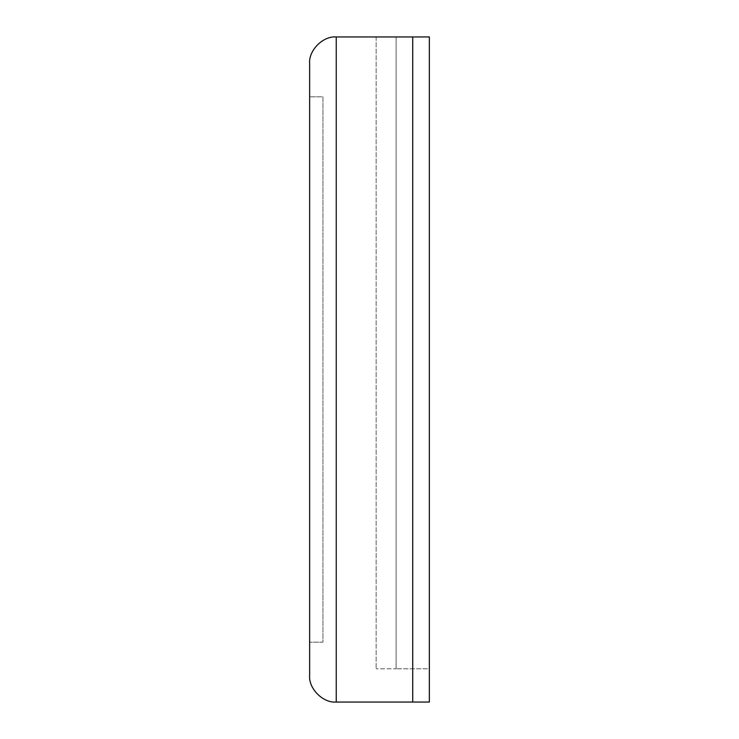 <?xml version="1.0" encoding="UTF-8"?>
<svg xmlns="http://www.w3.org/2000/svg" width="739" height="739" viewBox="0 0 739 739"><rect width="100%" height="100%" fill="white"/><g stroke="black" fill="none" stroke-linecap="round" stroke-linejoin="round"><path stroke-width="0.55" stroke-dasharray="3.69 2.77" d="M376.151 36.95L376.151 668.795L376.151 36.95L396.104 36.95L396.104 668.795L376.151 668.795L396.104 668.795L396.104 36.95L376.151 36.95M429.359 36.95L429.359 668.795L396.104 668.795L429.359 668.795L429.359 36.95L396.104 36.95L396.104 668.795L396.104 36.95L429.359 36.95L336.245 36.95L336.245 702.05L429.359 702.05L429.359 36.95M309.641 63.554L309.641 675.446M309.641 96.809L309.641 642.191L309.641 96.809L322.943 96.809L322.943 642.191L309.641 642.191L322.943 642.191L322.943 96.809L309.641 96.809M412.731 36.95L412.731 702.05"/><path stroke-width="1.11" d="M412.731 702.05L412.731 36.95L429.359 36.95L429.359 702.05L336.245 702.05C323.082 703.242 308.449 688.609 309.641 675.446L309.641 63.554C308.449 50.391 323.082 35.758 336.245 36.95C323.082 35.758 308.449 50.391 309.641 63.554M412.731 36.95L336.245 36.95L336.245 702.05C323.082 703.242 308.449 688.609 309.641 675.446"/></g></svg>

